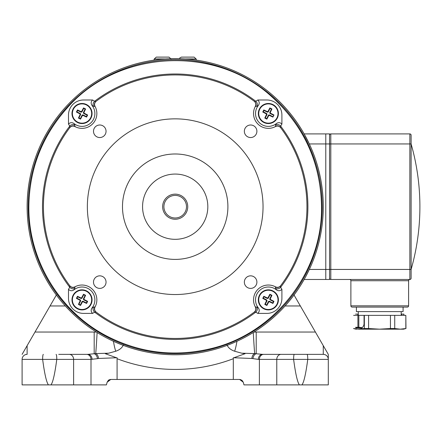 <?xml version="1.0" encoding="UTF-8"?>
<svg xmlns="http://www.w3.org/2000/svg" width="442" height="442" viewBox="0 0 442 442"><rect width="100%" height="100%" fill="white"/><g stroke="black" fill="none" stroke-linecap="round" stroke-linejoin="round"><path stroke-width="0.66" d="M27.122 206.696A148.076 148.076 0 0 1 175.198 58.615A148.076 148.076 0 0 1 323.273 206.696A148.076 148.076 0 0 1 175.198 354.771A148.076 148.076 0 0 1 27.122 206.696M305.864 276.355L309.323 269.438L325.782 269.438L325.782 133.909L329.55 133.909L329.55 143.948L309.323 143.948L304.151 133.909L325.782 133.909L325.782 279.477L325.782 269.438L329.55 269.438L329.55 279.477L304.151 279.477L305.129 277.72M322.218 206.696A147.026 147.026 0 0 0 175.198 59.67A147.026 147.026 0 0 0 28.172 206.696A147.026 147.026 0 0 0 175.198 353.716A147.026 147.026 0 0 0 322.218 206.696M291.648 354.368L309.72 354.368M328.296 354.368L323.273 345.672L328.296 354.368L328.296 359.385A5.022 5.022 0 0 0 323.273 354.368A5.022 5.022 0 0 1 328.296 359.385A5.022 5.022 0 0 0 323.273 354.368A5.022 5.022 0 0 1 328.296 359.385L293.615 359.385C295.516 373.761 297.444 382.264 299.405 384.888L301.963 384.888C303.925 382.264 305.858 373.761 307.754 359.385M293.908 294.803L323.273 345.672L323.273 354.368L320.765 354.368M227.028 344.998C228.332 347.882 230.873 349.953 234.652 351.23A30.117 5.287 93.5 0 0 236.945 341.285M234.652 351.23L241.807 353.202L254.702 353.589A30.117 0.425 87 0 1 253.272 332.517M252.94 358.661A5.022 3.243 100 0 1 256.211 353.744L262.498 354.368A5.022 4.171 90 0 0 258.327 359.385L251.852 358.468A5.022 3.072 97.8 0 1 254.702 353.589L256.211 353.744L256.211 332.041L315.406 332.041M299.405 384.888L243.99 384.888L243.282 382.253L241.934 380.242L239.647 379.463L110.749 379.463L107.113 382.253L106.406 384.888L91.002 384.888L91.002 359.385L42.636 359.385C44.537 373.761 46.465 382.264 48.427 384.888L91.002 384.888M301.963 384.888L328.296 384.888L328.296 359.385M262.498 354.368L323.273 354.368M307.079 354.368C307.494 354.633 307.72 356.246 307.765 359.208M294.295 354.368C293.88 354.633 293.648 356.246 293.604 359.208M87.897 354.368L94.185 353.744A5.022 3.243 80 0 1 97.455 358.661L91.002 359.385A5.022 4.348 90 0 0 86.66 354.368L87.897 354.368A5.022 4.171 90 0 1 92.063 359.385M56.488 294.803L34.99 332.041L94.185 332.041L94.185 353.744L95.687 353.589A5.022 3.072 82.2 0 1 98.538 358.468L97.455 358.661M58.742 354.368L86.66 354.368M56.101 354.368C56.515 354.633 56.742 356.246 56.786 359.208M43.316 354.368C42.902 354.633 42.67 356.246 42.625 359.208M34.99 332.041L22.1 354.368L27.122 345.672L27.122 354.368A5.022 5.022 0 0 0 22.1 359.385L22.1 384.888L48.427 384.888M22.1 379.463L22.1 384.888M107.113 382.253L108.434 380.258M108.478 380.225L110.749 379.463L109.87 379.567M50.985 384.888C52.946 382.264 54.88 373.761 56.775 359.385M233.304 379.463L233.304 358.722A163.137 163.137 0 0 1 117.086 358.722L117.086 357.766L116.495 357.755L98.538 358.468M243.282 382.253L239.647 379.463L240.614 379.59M233.304 358.722L233.304 357.766L233.895 357.755L251.852 358.468M109.224 379.788L108.467 380.231M27.122 354.368A5.022 5.022 0 0 0 22.1 359.385L42.636 359.385M123.368 344.998C122.069 347.876 119.528 349.948 115.738 351.23L108.588 353.202L95.687 353.589A30.117 0.425 93 0 0 97.118 332.517M115.738 351.23A30.117 5.287 86.5 0 1 113.45 341.285M108.588 353.202L105.29 353.688L116.495 357.755M233.895 357.755L245.1 353.688L241.807 353.202M293.615 359.385L276.775 359.385A5.022 4.348 90 0 1 281.123 354.368L263.736 354.368A5.022 4.348 90 0 0 259.388 359.385L258.327 359.385M256.913 307.118L258.288 307.831C259.686 309.836 259.526 311.693 257.802 313.4L255.78 312.129A4.017 3.613 -53.6 0 0 256.913 307.118L255.343 306.975A14.84 14.84 0 0 1 275.476 286.841C277.488 287.736 279.217 287.35 280.664 285.681A131.766 131.766 0 0 0 280.664 127.71C279.217 126.042 277.493 125.655 275.476 126.545L275.62 124.975L276.333 123.605C278.338 122.202 280.195 122.368 281.902 124.091L281.902 115.047A15.061 15.061 0 0 0 266.841 99.991L257.802 99.991C259.52 101.688 259.686 103.544 258.288 105.561L256.913 106.268A4.017 3.613 -126.4 0 0 255.78 101.262L257.802 99.991M280.565 285.808A131.766 131.766 0 0 1 280.438 285.974L280.631 287.278L281.902 289.3C280.206 291.018 278.349 291.184 276.333 289.786A12.846 12.846 0 0 0 258.288 307.831M99.77 275.841A6.276 6.276 0 0 0 93.5 282.118A6.276 6.276 0 0 0 99.77 288.394A6.276 6.276 0 0 0 106.047 282.118A6.276 6.276 0 0 0 99.77 275.841M99.77 124.998A6.276 6.276 0 0 0 93.5 131.268A6.276 6.276 0 0 0 99.77 137.545A6.276 6.276 0 0 0 106.047 131.268A6.276 6.276 0 0 0 99.77 124.998M250.62 124.998A6.276 6.276 0 0 0 244.349 131.268A6.276 6.276 0 0 0 250.62 137.545A6.276 6.276 0 0 0 256.896 131.268A6.276 6.276 0 0 0 250.62 124.998M250.62 275.841A6.276 6.276 0 0 0 244.349 282.118A6.276 6.276 0 0 0 250.62 288.394A6.276 6.276 0 0 0 256.896 282.118A6.276 6.276 0 0 0 250.62 275.841M256.913 106.268L255.343 106.411A14.84 14.84 0 0 0 275.476 126.545M258.288 105.561A12.846 12.846 0 0 0 276.333 123.605M281.902 124.091L280.631 126.108L280.664 127.71M275.344 126.357A4.017 3.956 143 0 1 280.438 127.412A131.766 131.766 0 0 1 280.664 285.681L280.438 285.974A4.017 3.956 37 0 1 275.344 287.035L275.476 286.841M94.859 306.842A4.017 3.956 127 0 0 95.914 311.936L94.61 312.129L92.593 313.4C90.87 311.704 90.709 309.848 92.107 307.831L93.483 307.118L95.047 306.975A14.84 14.84 0 0 0 74.913 286.841L74.77 288.411L74.063 289.786C72.052 291.184 70.195 291.024 68.493 289.3L69.764 287.278A4.017 3.613 36.4 0 0 74.77 288.411M175.198 294.538A87.842 87.842 0 0 0 263.04 206.696A87.842 87.842 0 0 0 175.198 118.854A87.842 87.842 0 0 0 87.356 206.696A87.842 87.842 0 0 0 175.198 294.538M122.489 206.696A52.703 52.703 0 0 0 175.198 259.399A52.703 52.703 0 0 0 227.901 206.696A52.703 52.703 0 0 0 175.198 153.987A52.703 52.703 0 0 0 122.489 206.696M175.198 174.065A32.625 32.625 0 0 0 142.567 206.696A32.625 32.625 0 0 0 175.198 239.321A32.625 32.625 0 0 0 207.823 206.696A32.625 32.625 0 0 0 175.198 174.065M276.333 289.786L275.62 288.411A4.017 3.613 -36.4 0 0 280.631 287.278A132.705 132.705 0 0 0 280.631 126.108A4.017 3.613 -143.6 0 0 275.62 124.975M275.62 288.411L275.344 287.035M257.802 313.4L266.841 313.4A15.061 15.061 0 0 0 281.902 298.339L281.902 289.3M93.483 307.118A4.017 3.613 53.6 0 0 94.61 312.129A132.705 132.705 0 0 0 255.78 312.129L254.476 311.936A4.017 3.956 -127 0 0 255.537 306.842M254.476 311.936A131.766 131.766 0 0 1 254.31 312.063A131.766 131.766 0 0 0 254.476 311.936L254.183 312.157C255.852 310.715 256.238 308.986 255.343 306.975M74.77 124.975L74.913 126.545A14.84 14.84 0 0 0 95.047 106.411L93.483 106.268L92.107 105.561C90.704 103.55 90.87 101.693 92.593 99.991L83.549 99.991A15.061 15.061 0 0 0 68.493 115.047L68.493 124.091C70.19 122.368 72.046 122.207 74.063 123.605L74.77 124.975A4.017 3.613 143.6 0 0 69.764 126.108L68.493 124.091M74.063 123.605A12.846 12.846 0 0 0 92.107 105.561M74.913 126.545C72.902 125.655 71.179 126.042 69.731 127.71L69.764 126.108A132.705 132.705 0 0 0 69.764 287.278L69.731 285.681C71.173 287.35 72.902 287.736 74.913 286.841M75.052 126.357A4.017 3.956 -143 0 0 69.952 127.412A131.766 131.766 0 0 0 69.83 127.578A131.766 131.766 0 0 1 69.952 127.412M69.731 127.71A131.766 131.766 0 0 0 69.731 285.681A131.766 131.766 0 0 1 69.731 127.71A131.766 131.766 0 0 0 69.731 285.681M69.952 285.974A131.766 131.766 0 0 1 69.83 285.808A131.766 131.766 0 0 0 69.952 285.974A4.017 3.956 -37 0 0 75.052 287.035M92.107 307.831A12.846 12.846 0 0 0 74.063 289.786M95.047 306.975C94.157 308.986 94.544 310.715 96.212 312.157L95.914 311.936A131.766 131.766 0 0 0 96.08 312.063A131.766 131.766 0 0 1 95.914 311.936M96.212 312.157A131.766 131.766 0 0 0 254.183 312.157A131.766 131.766 0 0 1 96.212 312.157A131.766 131.766 0 0 0 254.183 312.157M68.493 289.3L68.493 298.339A15.061 15.061 0 0 0 83.549 313.4L92.593 313.4M92.593 99.991L94.61 101.262A4.017 3.613 126.4 0 0 93.483 106.268M254.31 101.329A131.766 131.766 0 0 1 254.476 101.45L255.78 101.262A132.705 132.705 0 0 0 94.61 101.262L95.914 101.45A4.017 3.956 53 0 0 94.859 106.544M95.047 106.411C94.157 104.4 94.544 102.671 96.212 101.229A131.766 131.766 0 0 1 254.183 101.229A131.766 131.766 0 0 0 96.212 101.229L95.914 101.45A131.766 131.766 0 0 1 96.08 101.329M255.537 106.544A4.017 3.956 -53 0 0 254.476 101.45L254.183 101.229C255.852 102.677 256.238 104.4 255.343 106.411M272.874 116.926A5.647 5.647 0 0 0 273.797 115.075M186.491 206.696A11.293 11.293 0 0 0 175.198 195.403A11.293 11.293 0 0 0 163.905 206.696A11.293 11.293 0 0 0 175.198 217.989A11.293 11.293 0 0 0 186.491 206.696M162.645 206.696A12.547 12.547 0 0 1 175.198 194.143A12.547 12.547 0 0 1 187.745 206.696A12.547 12.547 0 0 1 175.198 219.243A12.547 12.547 0 0 1 162.645 206.696M411.115 136.169L411.115 278.222A1.254 1.254 0 0 1 409.861 279.477A1.254 1.254 0 0 0 411.115 278.222A1.254 1.254 0 0 1 409.861 279.477A1.254 1.254 0 0 0 408.607 280.731A1.254 1.254 0 0 1 409.861 279.477L330.804 279.477A1.254 1.254 0 0 1 329.55 278.222A1.254 1.254 0 0 0 330.804 279.477L330.804 269.438L409.861 269.438L409.861 133.909A1.254 1.254 0 0 1 411.115 135.164L411.115 143.948L329.55 143.948L329.55 269.438L330.804 269.438L330.804 133.909L409.861 133.909M408.607 305.831A1.254 1.254 0 0 1 407.353 307.085L352.136 307.085A1.254 1.254 0 0 1 350.882 305.831L408.607 305.831L408.607 280.731A1.254 1.254 0 0 1 409.861 279.477L409.861 269.438L411.115 269.438L411.115 151.728M409.861 279.477A1.254 1.254 0 0 0 408.607 280.731L350.882 280.731A1.254 1.254 0 0 0 349.628 279.477A1.254 1.254 0 0 1 350.882 280.731L350.882 305.831M379.744 307.085L356.401 307.085L356.401 311.604L403.082 311.604L403.082 307.085M330.804 133.909A1.254 1.254 0 0 0 329.55 135.164M401.574 315.367L401.574 314.113L401.203 314.113M401.574 314.113L403.905 314.113L403.905 315.367M355.909 327.914L356.241 327.279L355.583 327.279L355.909 327.914L361.954 327.914M357.915 327.279L357.915 314.113L358.285 314.113L355.583 314.113L357.915 314.113M358.827 315.367L358.827 327.279L356.241 327.279M358.827 327.279L362.252 327.644M368.589 328.533L364.357 328.533L364.357 315.367L353.611 315.367L368.589 315.367L368.589 328.533L379.518 329.174L390.441 328.533L390.441 315.367L368.589 315.367M364.357 324.152L364.059 324.152C363.551 326.666 362.086 328.34 359.666 329.174M359.208 329.174L353.517 328.533L355.898 329.174L364.357 328.533M353.611 328.533L358.981 329.174L400.281 329.174L405.833 328.533L405.833 315.367L394.728 315.367L394.728 328.533L390.441 328.533M394.728 328.533L400.281 329.174L403.585 329.174L405.833 328.533M394.728 315.367L390.441 315.367M405.971 328.533L405.833 315.367M77.726 122.147A9.636 9.636 0 0 0 90.649 117.821A9.636 9.636 0 0 0 86.323 104.903A9.636 9.636 0 0 0 73.405 109.224A9.636 9.636 0 0 0 77.726 122.147M77.543 122.506A10.039 10.039 0 0 0 91.008 118.003A10.039 10.039 0 0 0 86.505 104.539A10.039 10.039 0 0 0 73.04 109.041A10.039 10.039 0 0 0 77.543 122.506M78.449 118.086A15.73 1.37 26.5 0 0 79.488 118.611A15.73 1.37 26.5 0 0 80.532 119.125L80.367 118.633L78.947 117.92L80.543 114.721L80.14 114.517A16.315 1.42 116.5 0 0 78.449 118.086L78.947 117.92M80.14 114.517L79.919 113.865A16.315 1.42 26.5 0 1 76.427 112.03A15.73 1.37 -63.5 0 1 77.46 109.948A16.315 1.42 26.5 0 1 81.03 111.638L81.687 111.417A16.315 1.42 -63.5 0 1 83.521 107.925A15.73 1.37 26.5 0 1 84.56 108.439A15.73 1.37 26.5 0 1 85.599 108.959L85.107 109.124L83.51 112.329L83.908 112.528A16.315 1.42 -63.5 0 0 85.599 108.959M85.107 109.124L83.687 108.417L82.09 111.622A0.939 0.939 0 0 1 80.831 112.041L77.626 110.445L76.919 111.865L76.427 112.03M80.543 114.721A0.939 0.939 0 0 0 80.124 113.461L76.919 111.865M80.367 118.633L81.963 115.428A0.939 0.939 0 0 1 83.223 115.008L86.422 116.605L86.588 117.097A15.73 1.37 -63.5 0 0 87.626 115.019A16.315 1.42 -153.5 0 0 84.129 113.185L83.908 112.528M83.51 112.329A0.939 0.939 0 0 0 83.93 113.588L87.135 115.185L86.422 116.605M83.687 108.417L83.521 107.925M87.135 115.185L87.626 115.019M86.588 117.097A16.315 1.42 -153.5 0 1 83.019 115.406L82.367 115.627A16.315 1.42 116.5 0 1 80.532 119.125M77.626 110.445L77.46 109.948M90.649 304.162A9.636 9.636 0 0 0 86.323 291.245A9.636 9.636 0 0 0 73.405 295.565A9.636 9.636 0 0 0 77.726 308.488A9.636 9.636 0 0 0 90.649 304.162M91.008 304.345A10.039 10.039 0 0 0 86.505 290.88A10.039 10.039 0 0 0 73.04 295.383A10.039 10.039 0 0 0 77.543 308.847A10.039 10.039 0 0 0 91.008 304.345M86.588 303.439A15.73 1.37 -63.5 0 0 87.113 302.4A15.73 1.37 -63.5 0 0 87.626 301.361L87.135 301.527L86.422 302.947L83.223 301.35L83.019 301.748A16.315 1.42 26.5 0 0 86.588 303.439L86.422 302.947M83.019 301.748L82.367 301.969A16.315 1.42 -63.5 0 1 80.532 305.466A15.73 1.37 -153.5 0 1 78.449 304.428A16.315 1.42 -63.5 0 1 80.14 300.858L79.919 300.206A16.315 1.42 -153.5 0 1 76.427 298.372A15.73 1.37 -63.5 0 1 76.941 297.328A15.73 1.37 -63.5 0 1 77.46 296.289L77.626 296.786L80.831 298.383L81.03 297.98A16.315 1.42 -153.5 0 0 77.46 296.289M77.626 296.786L76.919 298.206L80.124 299.803A0.939 0.939 0 0 1 80.543 301.063L78.947 304.262L80.367 304.974L80.532 305.466M83.223 301.35A0.939 0.939 0 0 0 81.963 301.77L80.367 304.974M87.135 301.527L83.93 299.93A0.939 0.939 0 0 1 83.51 298.67L85.107 295.466L85.599 295.3A15.73 1.37 -153.5 0 0 83.521 294.262A16.315 1.42 116.5 0 0 81.687 297.759L81.03 297.98M80.831 298.383A0.939 0.939 0 0 0 82.09 297.963L83.687 294.759L85.107 295.466M76.919 298.206L76.427 298.372M83.687 294.759L83.521 294.262M85.599 295.3A16.315 1.42 116.5 0 1 83.908 298.869L84.129 299.527A16.315 1.42 26.5 0 1 87.626 301.361M78.947 304.262L78.449 304.428M80.124 299.803L79.919 300.206M272.664 291.245A9.636 9.636 0 0 0 259.747 295.565A9.636 9.636 0 0 0 264.067 308.488A9.636 9.636 0 0 0 276.99 304.162A9.636 9.636 0 0 0 272.664 291.245M272.847 290.88A10.039 10.039 0 0 0 259.382 295.383A10.039 10.039 0 0 0 263.885 308.847A10.039 10.039 0 0 0 277.349 304.345A10.039 10.039 0 0 0 272.847 290.88M271.94 295.3A15.73 1.37 -153.5 0 0 270.902 294.781A15.73 1.37 -153.5 0 0 269.863 294.262L270.029 294.759L268.432 297.963A0.939 0.939 0 0 1 267.172 298.383L263.968 296.786L263.802 296.289A15.73 1.37 116.5 0 0 262.769 298.372A16.315 1.42 26.5 0 0 266.261 300.206L266.482 300.858A16.315 1.42 116.5 0 0 264.791 304.428L265.288 304.262L266.708 304.974L268.305 301.77A0.939 0.939 0 0 1 269.565 301.35L272.764 302.947L273.476 301.527L273.968 301.361A16.315 1.42 -153.5 0 0 270.471 299.527L270.25 298.869A16.315 1.42 -63.5 0 0 271.94 295.3L271.449 295.466L269.852 298.67L270.25 298.869M273.968 301.361A15.73 1.37 116.5 0 1 272.929 303.439A16.315 1.42 -153.5 0 1 269.36 301.748L268.708 301.969A16.315 1.42 116.5 0 1 266.874 305.466A15.73 1.37 -153.5 0 1 265.83 304.952A15.73 1.37 -153.5 0 1 264.791 304.428M266.708 304.974L266.874 305.466M265.288 304.262L266.885 301.063L266.482 300.858M262.769 298.372L263.261 298.206L266.465 299.803A0.939 0.939 0 0 1 266.885 301.063M263.261 298.206L263.968 296.786M263.802 296.289A16.315 1.42 26.5 0 1 267.371 297.98L268.029 297.759A16.315 1.42 -63.5 0 1 269.863 294.262M270.029 294.759L271.449 295.466M273.476 301.527L270.272 299.93A0.939 0.939 0 0 1 269.852 298.67M272.764 302.947L272.929 303.439M259.747 109.224A9.636 9.636 0 0 0 264.067 122.147A9.636 9.636 0 0 0 276.99 117.821A9.636 9.636 0 0 0 272.664 104.903A9.636 9.636 0 0 0 259.747 109.224M259.382 109.041A10.039 10.039 0 0 0 263.885 122.506A10.039 10.039 0 0 0 277.349 118.003A10.039 10.039 0 0 0 272.847 104.539A10.039 10.039 0 0 0 259.382 109.041M263.261 111.865L263.968 110.445L267.172 112.041L267.371 111.638A16.315 1.42 -153.5 0 0 263.802 109.948A15.73 1.37 116.5 0 0 263.283 110.986A15.73 1.37 116.5 0 0 262.769 112.03L263.261 111.865L266.465 113.461A0.939 0.939 0 0 1 266.885 114.721L265.288 117.92L264.791 118.086A15.73 1.37 26.5 0 0 266.874 119.125A16.315 1.42 -63.5 0 0 268.708 115.627L269.36 115.406A16.315 1.42 26.5 0 0 272.929 117.097L272.764 116.605L269.565 115.008L269.36 115.406M267.371 111.638L268.029 111.417A16.315 1.42 116.5 0 1 269.863 107.925A15.73 1.37 26.5 0 1 271.94 108.959A16.315 1.42 116.5 0 1 270.25 112.528L270.471 113.185A16.315 1.42 26.5 0 1 273.968 115.019A15.73 1.37 116.5 0 1 273.454 116.058A15.73 1.37 116.5 0 1 272.929 117.097M273.968 115.019L273.476 115.185L270.272 113.588A0.939 0.939 0 0 1 269.852 112.329L271.449 109.124L270.029 108.417L269.863 107.925M266.874 119.125L266.708 118.633L268.305 115.428A0.939 0.939 0 0 1 269.565 115.008M266.708 118.633L265.288 117.92M264.791 118.086A16.315 1.42 -63.5 0 1 266.482 114.517L266.261 113.865A16.315 1.42 -153.5 0 1 262.769 112.03M263.968 110.445L263.802 109.948M270.029 108.417L268.432 111.622A0.939 0.939 0 0 1 267.172 112.041M271.449 109.124L271.94 108.959M196.265 59.372L196.331 60.134M181.386 57.112L194.104 57.112L181.386 57.112L179.667 58.035M185.032 58.946L196.137 58.946L194.104 57.112M154.125 59.372L154.059 60.134M154.219 59.372L154.258 58.946L154.219 59.372M156.286 57.112L169.01 57.112L156.286 57.112L154.258 58.946L165.363 58.946M171.037 58.946L169.01 57.112M300.35 305.963L285.068 305.963M253.951 332.091L256.211 332.041M276.775 384.888L276.775 359.385L259.388 359.385L259.388 384.888M69.267 354.368A5.022 4.348 90 0 1 73.615 359.385L73.615 384.888M65.322 305.963L50.045 305.963M94.185 332.041L96.439 332.091M117.086 379.463L117.086 358.722M280.438 127.412A131.766 131.766 0 0 1 306.958 206.696M329.55 278.222A1.254 1.254 0 0 0 330.804 279.477M82.09 111.622L81.687 111.417M83.93 113.588L84.129 113.185M83.223 115.008L83.019 115.406M81.963 115.428L82.367 115.627M80.124 113.461L79.919 113.865M80.831 112.041L81.03 111.638M82.09 297.963L81.687 297.759M83.51 298.67L83.908 298.869M83.93 299.93L84.129 299.527M81.963 301.77L82.367 301.969M80.543 301.063L80.14 300.858M268.305 301.77L268.708 301.969M266.465 299.803L266.261 300.206M267.172 298.383L267.371 297.98M268.432 297.963L268.029 297.759M270.272 299.93L270.471 299.527M269.565 301.35L269.36 301.748M270.272 113.588L270.471 113.185M268.305 115.428L268.708 115.627M266.885 114.721L266.482 114.517M266.465 113.461L266.261 113.865M268.432 111.622L268.029 111.417M269.852 112.329L270.25 112.528M28.857 206.696C28.299 260.614 60.466 313.107 108.76 337.086C140.876 353.014 174.408 356.981 209.359 348.992C273.653 334.727 322.677 272.548 321.538 206.696C320.737 163.004 304.218 126.412 271.974 96.925C215.226 44.305 117.589 49.675 66.957 108.207C42.018 136.302 29.321 169.131 28.857 206.696M411.115 269.438C416.955 248.934 419.883 228.017 419.9 206.696C419.883 185.369 416.955 164.457 411.115 143.948M358.285 311.604L358.285 315.367M364.059 315.367L364.059 324.152M401.203 311.604L401.203 315.367"/></g></svg>

